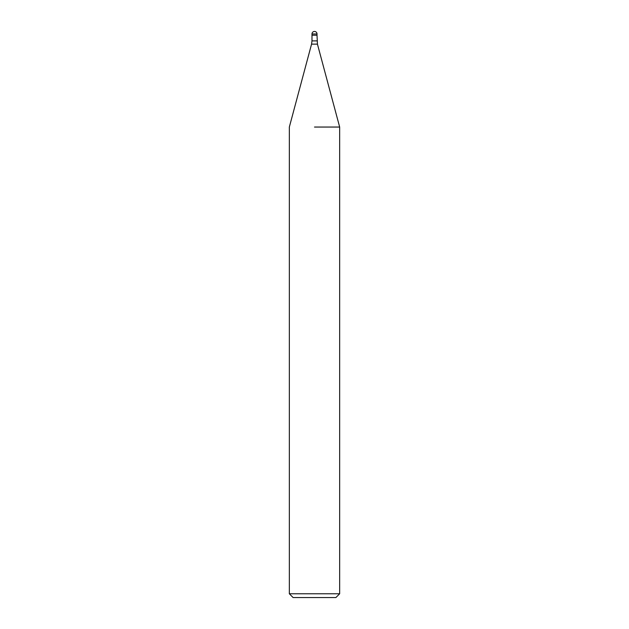 <?xml version="1.0" encoding="UTF-8"?>
<svg xmlns="http://www.w3.org/2000/svg" width="629" height="629" viewBox="0 0 629 629"><rect width="100%" height="100%" fill="white"/><g stroke="black" fill="none" stroke-linecap="round" stroke-linejoin="round"><path stroke-width="0.94" d="M314.5 35.224L317.016 35.224L317.441 44.14L339.66 127.05L339.66 593.776L289.34 593.776L293.114 597.55L335.886 597.55L339.66 593.776M314.5 127.05L339.66 127.05L314.5 127.05M311.984 33.966L317.016 33.966A2.516 2.516 0 0 0 314.5 31.45A2.516 2.516 0 0 0 311.984 33.966L311.984 35.224L315.758 35.224M317.441 44.14L311.559 44.14L311.984 40.885L317.016 40.885M311.559 44.14L289.34 127.05L289.34 593.776M311.984 35.224L311.984 40.885M317.016 33.966L317.016 35.224"/></g></svg>
